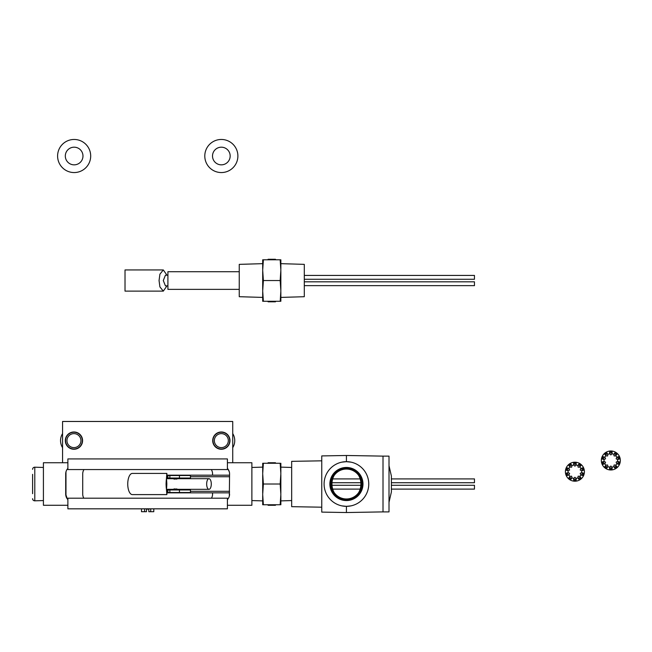 <?xml version="1.0" encoding="UTF-8"?>
<svg xmlns="http://www.w3.org/2000/svg" width="652" height="652" viewBox="0 0 652 652"><rect width="100%" height="100%" fill="white"/><g stroke="black" fill="none" stroke-linecap="round" stroke-linejoin="round"><path stroke-width="0.98" d="M67.319 498.967L65.705 494.159L65.705 473.865A7.979 7.979 0 0 1 67.881 468.397A7.979 7.979 0 0 0 65.966 471.861C67.621 468.144 67.621 468.144 65.966 471.861L65.966 496.164L67.319 498.967M228.901 497.378L229.325 496.156C227.662 499.88 227.662 499.88 229.325 496.156L229.577 473.865A7.979 7.979 0 0 0 227.409 468.397A7.979 7.979 0 0 1 228.102 469.244M227.972 469.057L229.325 471.861L227.972 469.057M212.707 440.622A8.639 8.639 0 0 0 221.338 449.252A8.639 8.639 0 0 0 229.977 440.622A8.639 8.639 0 0 0 221.338 431.983A8.639 8.639 0 0 0 212.707 440.622M65.314 440.622A8.639 8.639 0 0 0 73.953 449.252A8.639 8.639 0 0 0 82.584 440.622A8.639 8.639 0 0 0 73.953 431.983A8.639 8.639 0 0 0 65.314 440.622M67.881 462.741L43.415 462.741L43.415 505.284L67.881 505.284M227.409 505.284L251.876 505.284L251.876 462.741L227.409 462.741M232.731 462.741L232.731 421.477L62.559 421.477L62.559 462.741M65.966 496.164A7.979 7.979 0 0 0 67.881 499.628A7.979 7.979 0 0 1 65.705 494.159M229.577 494.159A7.979 7.979 0 0 1 227.409 499.628A7.979 7.979 0 0 0 229.325 496.156L229.577 494.159A7.979 7.979 0 0 1 229.325 496.156M229.325 471.861A7.979 7.979 0 0 1 229.577 473.865M66.39 470.638L65.974 471.82M65.705 473.865L65.966 471.861M83.823 498.193A7.979 7.979 0 0 1 82.722 494.159L82.722 473.865A7.979 7.979 0 0 1 83.986 469.562M211.468 498.193A7.979 7.979 0 0 0 212.56 494.159L212.56 492.839M212.56 475.186L212.56 473.865A7.979 7.979 0 0 0 211.305 469.562M227.409 458.926L227.409 469.562L67.881 469.562L67.881 458.926L227.409 458.926M227.409 498.193L227.409 508.829L67.881 508.829L67.881 498.193L227.409 498.193M141.508 508.829L141.508 511.706L146.472 511.706L146.472 509.155L148.819 509.155L148.819 511.706L153.782 511.706L153.782 508.829M144.573 508.829L144.573 511.706M150.718 508.829L150.718 511.706M391.387 478.91L474.46 478.91L474.46 482.733L391.387 482.733M360.483 478.91L332.365 478.91M361.322 482.733L331.526 482.733M391.387 485.284L474.46 485.284L474.46 489.114L391.387 489.114M361.322 485.284L331.526 485.284M360.483 489.114L332.365 489.114M251.876 467.46L262.691 467.134L262.691 472.358L262.691 463.27L263.384 463.27L262.691 463.27M251.876 500.565L262.691 500.891L262.691 495.667L262.691 504.754L263.384 504.754L262.691 504.754M291.672 467.46L280.857 467.134M291.672 500.565L280.857 500.891M229.577 492.839L167.906 492.839L167.906 489.326M167.906 492.521L190.457 492.521L190.457 491.29L229.577 491.29M167.906 478.69L167.906 475.186L229.577 475.186M280.164 484.012L280.857 473.645L280.164 463.27L263.384 463.27L262.691 473.645L263.384 484.012L280.164 484.012L280.857 494.379L280.164 504.754L280.857 504.754L263.384 504.754L262.691 494.379L263.384 484.012M167.906 475.504L190.457 475.504L190.457 476.734L229.577 476.734M190.457 476.734L190.457 478.055L167.906 478.055M190.457 491.29L190.457 489.97L167.906 489.97M262.691 474.925L262.691 493.091M280.857 504.754L280.857 495.667M280.857 472.358L280.857 463.27M280.857 493.091L280.857 474.925M275.454 504.754L275.454 505.284L268.086 505.284L268.086 504.754M271.77 505.284L271.77 504.754M275.454 463.27L275.454 462.741L268.086 462.741L268.086 463.27M271.77 463.27L271.77 462.741M173.31 489.97L173.31 489.236L174.516 488.87C177.597 489.367 178.216 489.375 176.358 488.902M176.358 479.122C178.216 478.641 177.597 478.658 174.516 479.155L173.31 478.78L173.31 478.055M167.499 489.326L166.83 494.607L132.348 494.607A10.595 4.605 -90 0 1 127.743 484.012A10.595 4.605 -90 0 1 132.348 473.417L166.83 473.417L167.499 478.69M166.83 494.607L166.056 484.012C166.317 477.696 166.57 477.696 166.83 484.012C166.57 490.328 166.317 490.328 166.056 484.012L166.83 473.417M211.289 484.012A5.314 2.315 -90 0 1 208.974 489.326A5.314 2.315 -90 0 1 206.668 484.012A5.314 2.315 -90 0 1 208.974 478.69A5.314 2.315 -90 0 1 211.289 484.012M32.6 493.678L32.6 474.338M32.6 469.326A2.127 2.127 0 0 1 34.792 467.199L34.792 500.826A2.127 2.127 0 0 1 32.6 498.698M43.415 500.565L34.792 500.826M43.415 467.46L34.792 467.199M80.938 440.622A6.985 6.985 0 0 1 73.953 447.606A6.985 6.985 0 0 1 66.96 440.622A6.985 6.985 0 0 1 73.953 433.629A6.985 6.985 0 0 1 80.938 440.622M82.323 440.622A8.378 8.378 0 0 1 73.953 448.992A8.378 8.378 0 0 1 65.575 440.622A8.378 8.378 0 0 1 73.953 432.243A8.378 8.378 0 0 1 82.323 440.622M62.559 447.679A13.399 13.399 0 0 1 62.559 433.564M228.013 442.684A6.985 6.985 0 0 1 219.276 447.296A6.985 6.985 0 0 1 214.663 438.56A6.985 6.985 0 0 1 223.4 433.939A6.985 6.985 0 0 1 228.013 442.684M229.341 443.091A8.378 8.378 0 0 1 218.868 448.617A8.378 8.378 0 0 1 213.334 438.152A8.378 8.378 0 0 1 223.807 432.618A8.378 8.378 0 0 1 229.341 443.091M232.731 433.564A13.399 13.399 0 0 1 232.731 447.679M346.424 500.565A16.553 16.553 0 0 0 362.977 484.012A16.553 16.553 0 0 0 346.424 467.46A16.553 16.553 0 0 0 329.871 484.012A16.553 16.553 0 0 0 346.424 500.565M346.424 499.888A15.876 15.876 0 0 0 362.3 484.012A15.876 15.876 0 0 0 346.424 468.136A15.876 15.876 0 0 0 330.548 484.012A15.876 15.876 0 0 0 346.424 499.888M346.424 498.967A14.955 14.955 0 0 0 361.379 484.012A14.955 14.955 0 0 0 346.424 469.057C327.165 468.014 327.125 499.962 346.424 498.967C365.674 500.002 365.739 468.079 346.424 469.057A14.955 14.955 0 0 0 331.469 484.012A14.955 14.955 0 0 0 346.424 498.967M321.754 507.199L291.672 506.669L291.672 461.347L321.754 460.825M383.009 456.123L389.008 456.123L389.008 511.893L383.009 511.893L383.009 456.123L346.424 455.487L346.424 461.673A22.331 22.331 0 0 0 324.093 484.012A22.331 22.331 0 0 0 346.424 506.343A22.331 22.331 0 0 0 368.755 484.012A22.331 22.331 0 0 0 346.424 461.673L341.884 462.146M341.884 505.879L346.424 506.343L350.972 505.879M383.009 511.893L346.424 512.537L321.754 512.105L321.754 455.919L346.424 455.487M346.424 461.673L350.963 462.146M346.424 512.537L346.424 506.343M391.387 476.033L389.008 465.715L391.387 476.033L391.387 491.983L389.008 502.301L391.387 491.983M607.917 466.628L606.8 468.16L604.779 466.693L605.904 465.161A6.805 6.805 0 0 1 604.86 463.735L603.059 464.322L602.285 461.942L604.094 461.355A6.805 6.805 0 0 1 604.094 459.595L602.285 459.008L603.059 456.636L604.86 457.223A6.805 6.805 0 0 1 605.904 455.797L604.779 454.265L606.8 452.79L607.917 454.33A6.805 6.805 0 0 1 609.596 453.784L609.596 451.885L610.842 451.795L612.089 451.885L612.089 453.784A6.805 6.805 0 0 1 613.768 454.33L614.885 452.79L616.906 454.265L615.781 455.797A6.805 6.805 0 0 1 616.825 457.223L618.626 456.636L619.4 459.008L617.591 459.595A6.805 6.805 0 0 1 617.591 461.355L619.4 461.942L618.626 464.322L616.825 463.735A6.805 6.805 0 0 1 615.781 465.161L616.906 466.693L614.885 468.16L613.768 466.628A6.805 6.805 0 0 1 612.089 467.166L612.089 469.073L610.842 469.163L609.596 469.073L609.596 467.166A6.805 6.805 0 0 1 607.917 466.628L607.582 464.966L605.904 465.161M604.779 466.693A1.255 1.247 -144 0 1 606.474 466.49A1.255 1.247 -144 0 1 606.8 468.16M602.285 461.942A1.255 1.247 -108 0 1 603.776 462.773A1.255 1.247 -108 0 1 603.059 464.322M604.094 461.355L605.561 462.195L604.86 463.735M603.059 456.636A1.255 1.247 -72 0 1 603.776 458.185A1.255 1.247 -72 0 1 602.285 459.008M604.86 457.223L605.561 458.763L604.094 459.595M606.8 452.79A1.255 1.247 -36 0 1 606.474 454.468A1.255 1.247 -36 0 1 604.779 454.265M607.917 454.33L607.582 455.984L605.904 455.797M612.089 451.885A1.255 1.247 0 0 1 610.842 453.042A1.255 1.247 0 0 1 609.596 451.885M612.089 453.784L610.842 454.925L609.596 453.784M616.906 454.265A1.255 1.247 36 0 1 615.211 454.468A1.255 1.247 36 0 1 614.885 452.79M615.781 455.797L614.102 455.984L613.768 454.33M619.4 459.008A1.255 1.247 72 0 1 617.909 458.185A1.255 1.247 72 0 1 618.626 456.636M617.591 459.595L616.124 458.763L616.825 457.223M618.626 464.322A1.255 1.247 108 0 1 617.909 462.773A1.255 1.247 108 0 1 619.4 461.942M616.825 463.735L616.124 462.195L617.591 461.355M614.885 468.16A1.255 1.247 144 0 1 615.211 466.49A1.255 1.247 144 0 1 616.906 466.693M613.768 466.628L614.102 464.966L615.781 465.161M609.596 469.073A1.255 1.247 180 0 1 610.842 467.908A1.255 1.247 180 0 1 612.089 469.073M609.596 467.166L610.842 466.025L612.089 467.166M610.842 450.98A9.495 9.495 0 0 1 620.337 460.475A9.495 9.495 0 0 1 610.842 469.978A9.495 9.495 0 0 1 601.348 460.475A9.495 9.495 0 0 1 610.842 450.98M571.983 477.851L570.867 479.383L568.846 477.916L569.962 476.384A6.805 6.805 0 0 1 568.927 474.958L567.118 475.544L566.352 473.165L568.153 472.586A6.805 6.805 0 0 1 568.153 470.817L566.352 470.231L567.118 467.859L568.927 468.446A6.805 6.805 0 0 1 569.962 467.019L568.846 465.487L570.867 464.012L571.983 465.552A6.805 6.805 0 0 1 573.654 465.006L573.654 463.107L574.909 463.018L576.156 463.107L576.156 465.006A6.805 6.805 0 0 1 577.827 465.552L578.943 464.012L580.965 465.487L579.848 467.019A6.805 6.805 0 0 1 580.883 468.446L582.692 467.859L583.467 470.231L581.657 470.817A6.805 6.805 0 0 1 581.657 472.586L583.467 473.165L582.692 475.544L580.883 474.958A6.805 6.805 0 0 1 579.848 476.384L580.965 477.916L578.943 479.383L577.827 477.851A6.805 6.805 0 0 1 576.156 478.389L576.156 480.296L574.909 480.385L573.654 480.296L573.654 478.389A6.805 6.805 0 0 1 571.983 477.851L571.641 476.188L569.962 476.384M568.846 477.916A1.255 1.247 -144 0 1 570.541 477.712A1.255 1.247 -144 0 1 570.867 479.383M566.352 473.165A1.255 1.247 -108 0 1 567.835 473.996A1.255 1.247 -108 0 1 567.118 475.544M568.153 472.586L569.628 473.417L568.927 474.958M567.118 467.859A1.255 1.247 -72 0 1 567.835 469.407A1.255 1.247 -72 0 1 566.352 470.231M568.927 468.446L569.628 469.986L568.153 470.817M570.867 464.012A1.255 1.247 -36 0 1 570.541 465.691A1.255 1.247 -36 0 1 568.846 465.487M571.983 465.552L571.641 467.207L569.962 467.019M576.156 463.107A1.255 1.247 0 0 1 574.909 464.273A1.255 1.247 0 0 1 573.654 463.107M576.156 465.006L574.909 466.147L573.654 465.006M580.965 465.487A1.255 1.247 36 0 1 579.278 465.691A1.255 1.247 36 0 1 578.943 464.012M579.848 467.019L578.169 467.207L577.827 465.552M583.467 470.231A1.255 1.247 72 0 1 581.975 469.407A1.255 1.247 72 0 1 582.692 467.859M581.657 470.817L580.182 469.986L580.883 468.446M582.692 475.544A1.255 1.247 108 0 1 581.975 473.996A1.255 1.247 108 0 1 583.467 473.165M580.883 474.958L580.182 473.417L581.657 472.586M578.943 479.383A1.255 1.247 144 0 1 579.278 477.712A1.255 1.247 144 0 1 580.965 477.916M577.827 477.851L578.169 476.188L579.848 476.384M573.654 480.296A1.255 1.247 180 0 1 574.909 479.13A1.255 1.247 180 0 1 576.156 480.296M573.654 478.389L574.909 477.256L576.156 478.389M574.909 462.203A9.495 9.495 0 0 1 584.404 471.698A9.495 9.495 0 0 1 574.909 481.2A9.495 9.495 0 0 1 565.406 471.698A9.495 9.495 0 0 1 574.909 462.203M304.297 281.811L474.46 281.811L474.46 285.641L304.297 285.641M304.297 275.429L474.46 275.429L474.46 279.26L304.297 279.26M262.691 263.661L239.251 264.362L239.251 296.709L262.691 297.41M280.857 263.661L304.297 264.362L304.297 296.709L280.857 297.41M239.251 289.366L167.906 289.366L167.906 271.713L239.251 271.713M262.691 301.273L263.384 301.273L262.691 301.273L262.691 292.194M280.857 301.273L280.164 301.273L280.857 301.273L280.857 292.194M280.164 301.273L263.384 301.273L262.691 290.906L263.384 280.539L262.691 270.164L263.384 259.798L262.691 259.798L280.857 259.798L280.164 259.798L280.857 270.164L280.164 280.539L280.857 290.906L280.221 301.053M262.691 271.452L262.691 289.618M262.691 259.798L262.691 268.877M280.857 268.877L280.857 259.798M280.857 289.618L280.857 271.452M280.164 280.539L263.384 280.539M268.086 259.798L268.086 259.268L275.454 259.268L275.454 259.798M269.863 259.268L269.863 259.798M273.685 259.268L273.685 259.798M273.685 301.273L273.685 301.811L275.454 301.811L275.454 301.273M268.086 301.273L268.086 301.811L273.685 301.811M269.863 301.273L269.863 301.811M166.993 285.853L163.31 291.126L125.021 291.126L125.021 269.944L163.31 269.944L166.993 275.217M163.31 291.126L159.911 286.896L159.055 280.539L159.911 274.182L163.31 269.944M167.906 285.853L165.429 285.853L163.293 280.539L165.429 275.217L167.906 275.217M74.149 172.56A16.553 16.553 0 0 0 90.693 156.015A16.553 16.553 0 0 0 74.149 139.463A16.553 16.553 0 0 0 57.596 156.015A16.553 16.553 0 0 0 74.149 172.56M74.149 147.189A8.826 8.826 0 0 0 65.314 156.015A8.826 8.826 0 0 0 74.149 164.842A8.826 8.826 0 0 0 82.975 156.015A8.826 8.826 0 0 0 74.149 147.189M221.338 172.56A16.553 16.553 0 0 1 204.793 156.015A16.553 16.553 0 0 1 221.338 139.463A16.553 16.553 0 0 1 237.89 156.015A16.553 16.553 0 0 1 221.338 172.56M221.338 147.189A8.826 8.826 0 0 1 230.164 156.015A8.826 8.826 0 0 1 221.338 164.842A8.826 8.826 0 0 1 212.511 156.015A8.826 8.826 0 0 1 221.338 147.189M179.455 492.521L179.455 489.97M169.854 492.521L169.854 489.97M169.854 475.504L169.854 478.055M179.455 475.504L179.455 478.055M208.974 489.326L177.368 489.326M173.31 489.326L166.447 489.326M208.974 478.69L177.368 478.69M173.31 478.69L166.447 478.69M177.564 478.69L177.564 478.055M177.564 489.97L177.564 489.326"/></g></svg>
